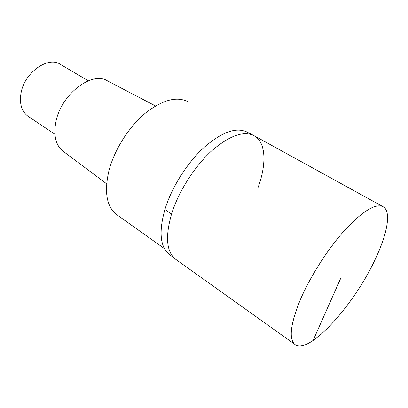 <?xml version="1.0" encoding="UTF-8"?>
<svg xmlns="http://www.w3.org/2000/svg" width="408" height="408" viewBox="0 0 408 408"><rect width="100%" height="100%" fill="white"/><g stroke="black" fill="none" stroke-linecap="round" stroke-linejoin="round"><path stroke-width="0.61" d="M300.013 300.466C309.952 276.874 328.108 248.436 345.352 229.505C363.559 210.324 376.304 202.817 383.591 206.984C391.246 212.119 387.345 233.264 376.043 257.504C355.353 303.715 308.423 356.281 294.693 344.25C288.752 338.691 290.527 324.1 300.013 300.466M253.353 135.298L246.32 131.728C235.324 127.041 220.947 132.529 203.189 148.196C186.568 163.736 171.447 187.971 164.909 209.483C159.028 230.469 159.972 245.004 167.724 253.088L175.246 259.004C166.433 251.491 165.194 236.528 171.523 214.108C178.403 191.852 194.356 166.663 211.543 150.96C229.903 135.191 244.331 130.239 254.832 136.114C244.331 130.239 229.903 135.191 211.543 150.96C194.356 166.663 178.403 191.852 171.523 214.108C165.194 236.528 166.433 251.491 175.246 259.004L176.552 259.937M382.49 206.377L254.832 136.114C266.062 143.101 266.572 164.353 258.126 187.328M167.724 253.088L169.85 254.857M188.828 102.184C177.419 95.824 162.879 99.521 145.217 113.276C128.76 127.021 114.342 149.853 108.951 170.661C104.111 191.729 106.529 206.285 116.209 214.317L117.632 215.332M155.479 105.942L107.574 80.947C92.172 70.655 61.072 94.253 55.911 121.747C53.402 134.977 55.559 144.636 62.383 150.725L63.877 151.842M88.281 80.799L60.868 64.642C48.634 55.483 24.368 72.272 21.017 93.197C19.344 103.612 21.553 111.195 27.637 115.954L28.509 116.535M341.205 277.19L313.018 340.609M164.909 209.483L171.523 214.108M175.246 259.004L294.693 344.25M116.209 214.317L164.414 248.594M62.383 150.725L106.636 183.809M27.637 115.954L54.922 134.247"/></g></svg>
